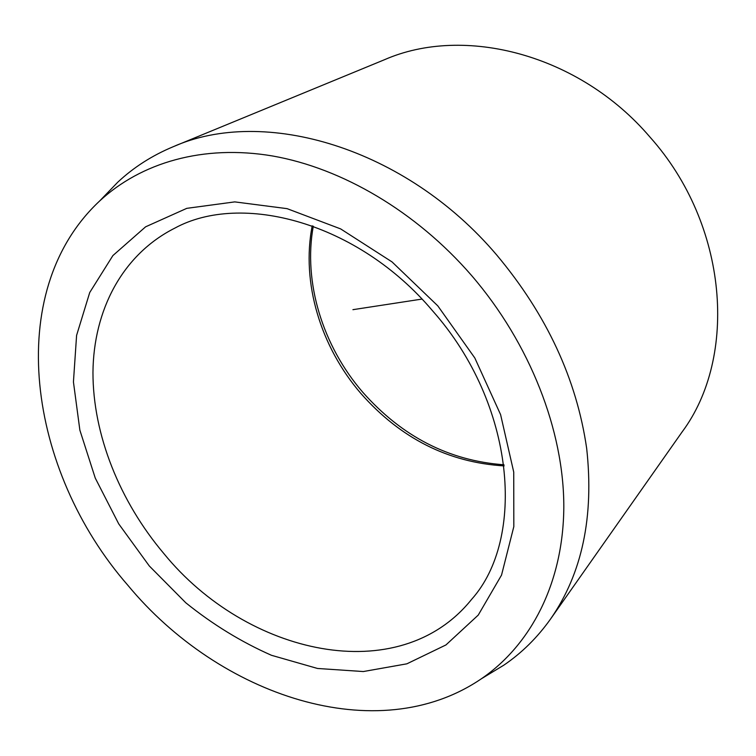 <?xml version="1.0" encoding="UTF-8"?>
<svg xmlns="http://www.w3.org/2000/svg" width="756" height="756" viewBox="0 0 756 756"><rect width="100%" height="100%" fill="white"/><g stroke="black" fill="none" stroke-linecap="round" stroke-linejoin="round"><path stroke-width="1.13" d="M127.868 585.286C28.019 471.101 2.221 291.91 99.612 201.02C140.966 162.701 203.062 144.226 272.529 155.972C341.92 168.097 416.131 211.538 471.555 275.477C530.183 343.564 563.967 430.958 563.815 507.059C563.324 583.207 530.788 644.953 481.43 678.737C377.49 749.565 219.382 695.917 127.868 585.286M104.243 196.22L117.785 182.177C133.67 167.322 152.145 155.5 173.209 146.721C263.438 106.426 405.216 147.051 496.777 255.074C546.664 314.666 576.63 379.115 586.675 448.412C594.15 516.698 582.129 573.539 550.623 618.928C537.412 637.535 521.81 652.948 503.817 665.176L487.129 675.288M550.623 618.928L682.054 432.016C738.045 357.03 728.538 224.948 650.018 137.129C579.228 54.063 464.014 24.825 384.492 59.715L173.209 146.721M421.942 299.083L352.92 309.676M174.91 228.085C122.226 254.592 93.451 310.461 92.96 372.481C92.903 434.776 119.741 501.36 163.854 553.562C246.55 655.159 399.149 689.652 471.631 599.338C525.732 539.019 515.942 404.876 432.64 310.896C357.39 221.64 241.126 191.929 174.91 228.085M437.818 305.887L392.052 261.926L340.635 228.898L287.072 208.647L234.776 201.89L186.808 208.335L145.606 226.819L112.89 255.575L89.737 292.506L76.592 335.371L73.436 381.96L79.871 430.173L95.256 478.075L118.73 523.889L149.301 565.97L185.825 602.815C212.682 624.437 241.23 641.929 271.461 655.291L317.501 668.465L363.324 671.545L406.87 663.825L445.945 644.944L478.246 615.091L501.53 575.108L513.825 526.611L513.73 472.065L500.595 414.619L474.806 357.957L437.818 305.887M312.219 225.789C301.068 282.668 320.657 346.891 360.981 393.574C400.538 438.367 448.261 462.474 504.129 465.913M99.612 201.02L117.785 182.177M481.43 678.737L503.817 665.176M313.296 226.176C303.024 282.281 322.689 345.87 362.748 392.222M362.767 392.241C401.994 436.599 449.073 460.782 503.987 464.779"/></g></svg>
